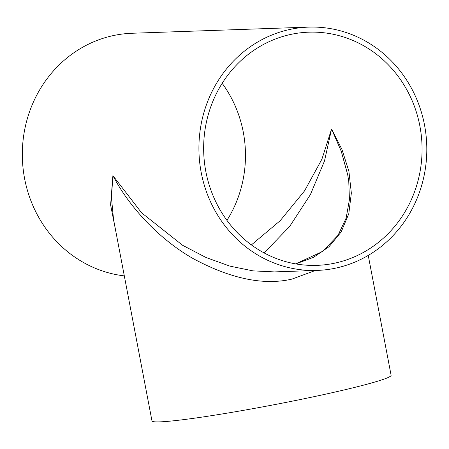 <?xml version="1.0" encoding="UTF-8"?>
<svg xmlns="http://www.w3.org/2000/svg" width="449" height="449" viewBox="0 0 449 449"><rect width="100%" height="100%" fill="white"/><g stroke="black" fill="none" stroke-linecap="round" stroke-linejoin="round"><path stroke-width="0.67" d="M264.13 252.927L289.639 226.481L310.377 194.653L324.475 161.023L331.575 129.054L341.246 151.251L347.7 174.734L348.772 181.458L349.429 199.62L346.123 218.141L338.063 235.259L322.545 251.519L295.661 263.883M291.036 34.36A116.661 109.202 -92 0 1 308.805 32.176A116.661 109.202 -92 0 1 421.297 135.435A116.661 109.202 -92 0 1 334.685 263.176A116.661 109.202 -92 0 1 316.91 265.365A116.661 109.202 -92 0 1 204.418 162.106A116.661 109.202 -92 0 1 291.036 34.36M295.762 263.9L313.481 257.356L329.033 246.709L341.145 232.004L348.778 213.791L351.348 193.092L348.884 171.215L341.97 149.495L331.575 129.054L321.916 159.182L304.495 190.96L280.125 220.756L251.401 244.896M222.176 83.306A116.661 109.202 -92 0 1 226.947 220.369M368.236 255.408L391.101 375.28A121.718 6.993 169.2 0 1 314.339 396.602A121.718 6.993 169.2 0 1 151.975 420.898L113.535 219.398L111.442 197.616L112.912 175.61L141.53 212.747L182.625 245.306L206.04 257.524L229.882 266.122L252.983 270.87L274.378 271.898M315.372 270.472L291.923 279.115C263.664 285.62 230.769 278.795 193.25 258.646C157.874 238.498 128.352 205.535 112.912 175.61L110.6 204.907L116.055 232.604M124.311 275.888A121.718 113.939 -92 0 1 22.45 160.192A121.718 113.939 -92 0 1 113.496 35.544A121.718 113.939 -92 0 1 132.034 33.26L308.631 27.12A121.718 113.939 -92 0 1 426 134.857A121.718 113.939 -92 0 1 335.627 268.137A121.718 113.939 -92 0 1 317.089 270.416A121.718 113.939 -92 0 1 199.721 162.684A121.718 113.939 -92 0 1 290.088 29.404A121.718 113.939 -92 0 1 308.631 27.12M274.339 271.903L317.089 270.416"/></g></svg>
